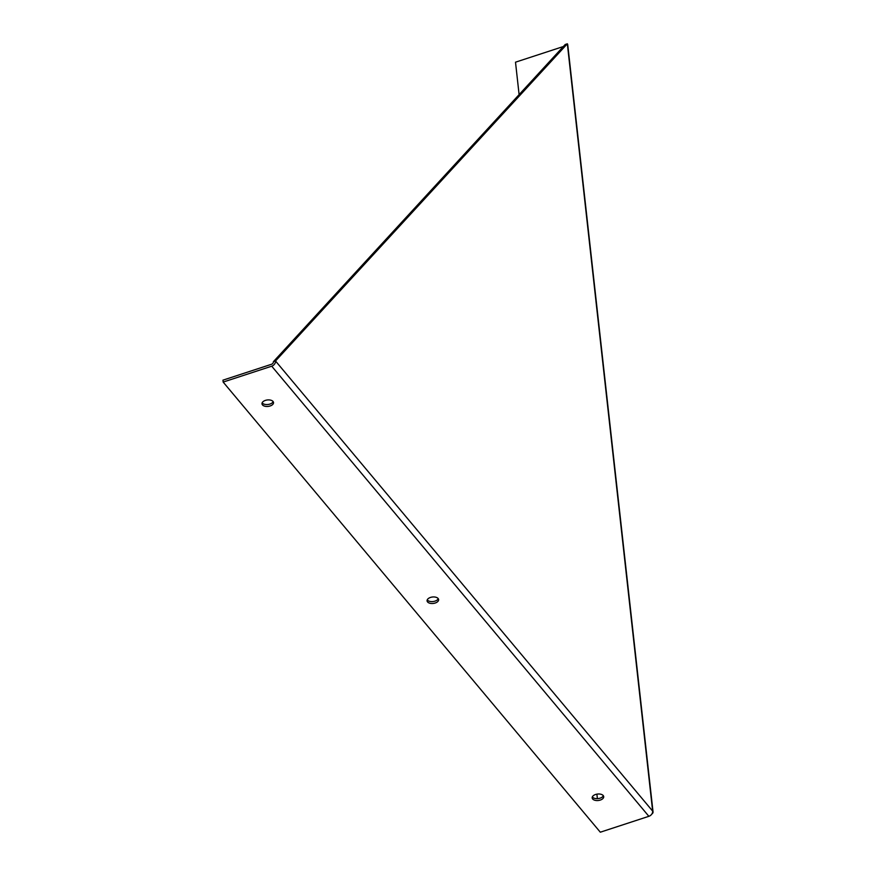 <?xml version="1.0" encoding="UTF-8"?>
<svg xmlns="http://www.w3.org/2000/svg" width="876" height="876" viewBox="0 0 876 876"><rect width="100%" height="100%" fill="white"/><g stroke="black" fill="none" stroke-linecap="round" stroke-linejoin="round"><path stroke-width="1.31" d="M273.027 401.46A5.803 3.252 -6.3 0 1 273.52 402.544A5.803 3.252 -6.3 0 1 268.111 406.409A5.803 3.252 -6.3 0 1 261.99 403.825A5.803 3.252 -6.3 0 1 266.381 400.124A5.803 3.252 -6.3 0 1 273.027 401.46M262.143 402.84A5.803 3.252 173.7 0 0 267.903 404.504A5.803 3.252 173.7 0 0 273.148 401.624M603.225 795.55A5.803 3.252 -6.3 0 1 603.706 796.634A5.803 3.252 -6.3 0 1 598.297 800.5A5.803 3.252 -6.3 0 1 592.176 797.916A5.803 3.252 -6.3 0 1 596.567 794.214A5.803 3.252 -6.3 0 1 603.225 795.55M592.329 796.93A5.803 3.252 173.7 0 0 598.089 798.594A5.803 3.252 173.7 0 0 603.345 795.704M438.12 598.505A5.803 3.252 -6.3 0 1 438.613 599.589A5.803 3.252 -6.3 0 1 433.204 603.455A5.803 3.252 -6.3 0 1 427.083 600.87A5.803 3.252 -6.3 0 1 431.474 597.169A5.803 3.252 -6.3 0 1 438.12 598.505M427.236 599.885A5.803 3.252 173.7 0 0 432.996 601.549A5.803 3.252 173.7 0 0 438.252 598.658M273.4 361.678L565.228 44.49L567.341 43.8L652.653 811.11A4.643 3.603 140 0 1 648.864 816.312L600.312 832.2L223.161 382.078L271.713 366.19A4.643 3.603 -40 0 0 275.513 360.989L567.341 43.8A4.643 2.595 -6.3 0 1 567.725 44.665L653.047 811.975A4.643 2.595 173.7 0 0 652.653 811.11L275.513 360.989L273.4 361.678A2.321 1.807 -40 0 1 271.505 364.274L222.953 380.162L223.161 382.078M651.897 813.957A4.643 2.595 173.7 0 0 653.047 811.975M519.107 94.619L515.504 62.185L563.345 46.538M596.895 794.149L597.388 798.649M648.864 816.312L271.713 366.19"/></g></svg>
